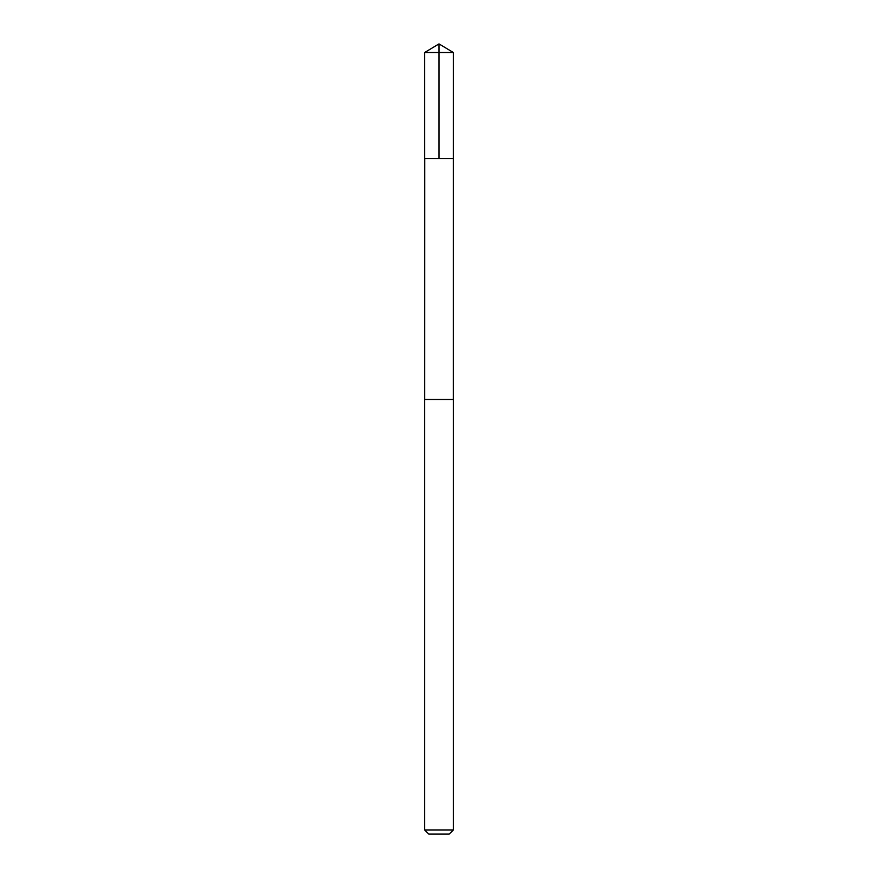 <?xml version="1.0" encoding="UTF-8"?>
<svg xmlns="http://www.w3.org/2000/svg" width="878" height="878" viewBox="0 0 878 878"><rect width="100%" height="100%" fill="white"/><g stroke="black" fill="none" stroke-linecap="round" stroke-linejoin="round"><path stroke-width="1.32" d="M424.743 158.479L453.311 158.479L453.322 52.504L424.678 52.504L424.689 158.479L453.311 158.479L453.3 399.49L424.7 399.49L424.743 158.479M453.322 399.49L424.678 399.49L424.678 829.962L453.322 829.962L453.322 399.49M449.152 834.1L428.815 834.1L424.678 829.962M439 158.479L439 43.9L424.678 52.504M439 43.9L453.322 52.504M449.185 834.1L453.322 829.962"/></g></svg>
